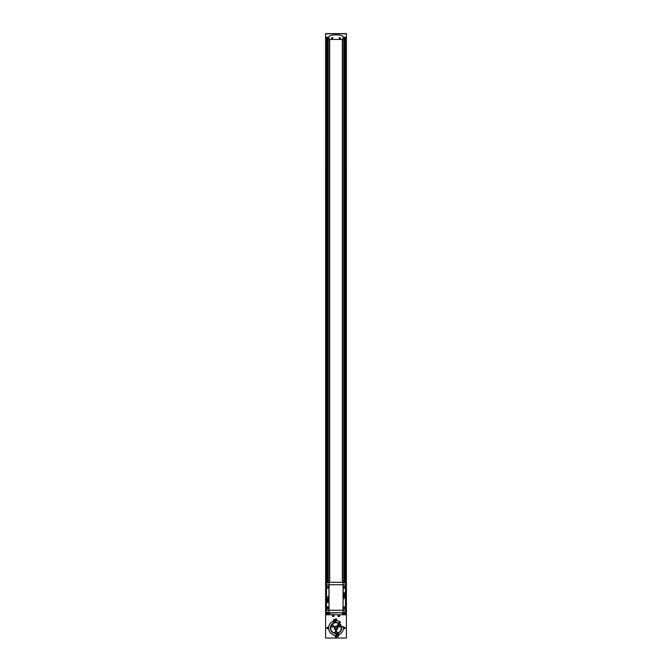 <?xml version="1.0" encoding="UTF-8"?>
<svg xmlns="http://www.w3.org/2000/svg" width="672" height="672" viewBox="0 0 672 672"><rect width="100%" height="100%" fill="white"/><g stroke="black" fill="none" stroke-linecap="round" stroke-linejoin="round"><path stroke-width="1.01" d="M332.968 621.256A7.4 7.4 0 0 0 336.034 635.401A1.764 1.764 0 0 1 339.167 634.696A7.4 7.4 0 0 0 343.249 626.522L341.477 626.674A5.636 5.636 0 0 0 336 622.364A5.636 5.636 0 0 1 337.907 622.692L340.225 622.717L340.444 622.079A7.4 7.4 0 0 0 336.143 620.6A1.764 1.764 0 0 1 332.968 621.256M332.119 37.783A0.571 0.571 0 0 1 332.615 38.64A0.571 0.571 0 0 1 331.632 38.64A0.571 0.571 0 0 1 332.119 37.783A0.554 0.554 0 0 1 332.606 38.632A0.554 0.554 0 0 1 331.64 38.632A0.554 0.554 0 0 1 332.119 37.808M339.881 37.783A0.571 0.571 0 0 1 340.368 38.64A0.571 0.571 0 0 1 339.385 38.64A0.571 0.571 0 0 1 339.881 37.783A0.554 0.554 0 0 1 340.36 38.632A0.554 0.554 0 0 1 339.394 38.632A0.554 0.554 0 0 1 339.881 37.808M333.53 615.636L332.825 616.048L333.53 615.636M333.178 615.292A0.554 0.554 0 0 1 333.656 616.123A0.554 0.554 0 0 1 332.699 616.123A0.554 0.554 0 0 1 333.178 615.292M339.175 615.636L338.47 616.048L339.175 615.636M338.822 615.292A0.554 0.554 0 0 1 339.301 616.123A0.554 0.554 0 0 1 338.344 616.123A0.554 0.554 0 0 1 338.822 615.292M325.601 37.128L325.601 638.047L346.399 638.047L346.399 614.788L325.601 614.788M346.399 37.128L346.399 614.788M329.515 39.413L329.515 581.918M329.515 613.116L329.515 614.788M337.764 634.872A0.882 0.882 0 0 1 338.528 636.199A0.882 0.882 0 0 1 337 636.199A0.882 0.882 0 0 1 337.764 634.872M334.412 619.366A0.882 0.882 0 0 1 335.177 620.693A0.882 0.882 0 0 1 333.648 620.693A0.882 0.882 0 0 1 334.412 619.366M336 618.836A0.706 0.706 0 0 1 336.613 619.895A0.706 0.706 0 0 1 335.387 619.895A0.706 0.706 0 0 1 336 618.836M344.459 627.295A0.706 0.706 0 0 1 345.072 628.354A0.706 0.706 0 0 1 343.846 628.354A0.706 0.706 0 0 1 344.459 627.295M327.541 627.295A0.706 0.706 0 0 1 328.154 628.354A0.706 0.706 0 0 1 326.928 628.354A0.706 0.706 0 0 1 327.541 627.295M336 635.754A0.706 0.706 0 0 1 336.613 636.812A0.706 0.706 0 0 1 335.387 636.812A0.706 0.706 0 0 1 336 635.754M333.178 615.065A0.773 0.773 0 0 1 333.85 616.232A0.773 0.773 0 0 1 332.506 616.232A0.773 0.773 0 0 1 333.178 615.065M338.822 615.065A0.773 0.773 0 0 1 339.494 616.232A0.773 0.773 0 0 1 338.15 616.232A0.773 0.773 0 0 1 338.822 615.065M342.485 39.413L342.485 581.918M342.485 613.116L342.485 614.788M329.658 39.413L329.658 581.918M329.658 613.116L329.658 614.788M342.342 39.413L342.342 581.918M342.342 613.116L342.342 614.788M341.477 626.674A5.636 5.636 0 0 1 336.89 633.57A5.636 5.636 0 0 1 330.38 628.446A5.636 5.636 0 0 1 336 622.364A5.636 5.636 0 0 0 330.38 628.446A5.636 5.636 0 0 0 336.89 633.57A5.636 5.636 0 0 0 341.477 626.674M338.797 623.515L336.63 627.262A0.966 0.966 0 0 1 336.428 628.866A0.966 0.966 0 0 1 335.034 628.06A0.966 0.966 0 0 1 336.328 627.085L336.722 626.396A1.764 1.764 0 0 1 336.832 629.555A1.764 1.764 0 0 1 334.236 628.06A1.764 1.764 0 0 1 336.722 626.396L338.537 623.263A5.376 5.376 0 0 0 330.624 628.06A5.376 5.376 0 0 0 338.638 632.688A5.376 5.376 0 0 0 338.839 623.44L338.797 623.515A5.292 5.292 0 0 1 338.596 632.612A5.292 5.292 0 0 1 330.708 628.06A5.292 5.292 0 0 1 338.495 623.339M328.936 37.304L325.601 37.304L325.601 33.6L342.871 33.6M325.601 33.6L346.399 33.6L346.399 37.304L343.064 37.304M325.954 33.6L329.129 33.6L325.954 33.6M329.171 35.969L328.936 39.413L343.064 39.413L342.829 35.969A21.143 21.143 0 0 0 329.171 35.969M332.119 37.657A0.706 0.706 0 0 1 332.732 38.707A0.706 0.706 0 0 1 331.514 38.707A0.706 0.706 0 0 1 332.119 37.657M339.881 37.657A0.706 0.706 0 0 1 340.486 38.707A0.706 0.706 0 0 1 339.268 38.707A0.706 0.706 0 0 1 339.881 37.657M338.822 615.224A0.613 0.613 0 0 1 339.352 616.148A0.613 0.613 0 0 1 338.285 616.148A0.613 0.613 0 0 1 338.822 615.224M333.178 615.224A0.613 0.613 0 0 1 333.715 616.148A0.613 0.613 0 0 1 332.648 616.148A0.613 0.613 0 0 1 333.178 615.224M340.225 38.564L339.528 38.153L340.225 38.564M332.472 38.564L331.775 38.153L332.472 38.564M336 618.971A0.571 0.571 0 0 1 336.496 619.828A0.571 0.571 0 0 1 335.504 619.828A0.571 0.571 0 0 1 336 618.971M327.541 627.43A0.571 0.571 0 0 1 328.037 628.286A0.571 0.571 0 0 1 327.046 628.286A0.571 0.571 0 0 1 327.541 627.43M336 635.888A0.571 0.571 0 0 1 336.496 636.745A0.571 0.571 0 0 1 335.504 636.745A0.571 0.571 0 0 1 336 635.888M344.459 627.43A0.571 0.571 0 0 1 344.954 628.286A0.571 0.571 0 0 1 343.963 628.286A0.571 0.571 0 0 1 344.459 627.43M334.412 619.517A0.731 0.731 0 0 1 335.042 620.617A0.731 0.731 0 0 1 333.782 620.617A0.731 0.731 0 0 1 334.412 619.517M337.764 635.032A0.731 0.731 0 0 1 338.394 636.124A0.731 0.731 0 0 1 337.134 636.124A0.731 0.731 0 0 1 337.764 635.032M327.676 600.382L327.676 599.945L326.978 600.382L327.407 601.079L328.104 600.642L327.676 600.382M344.593 594.384L344.324 593.956L343.896 594.653L344.593 595.081L345.022 594.653L344.593 594.384M343.064 582.364L343.064 612.671L346.063 611.444L346.063 583.59L343.064 582.313L328.936 582.313L325.937 583.59L325.937 611.444L328.936 613.116L343.064 612.721L328.936 612.721M344.459 595.627A1.109 1.109 0 0 0 345.416 593.964A1.109 1.109 0 0 0 343.501 593.964A1.109 1.109 0 0 0 344.459 595.627M328.936 612.671L329.112 582.498M327.541 601.625A1.109 1.109 0 0 0 328.499 599.953A1.109 1.109 0 0 0 326.584 599.953A1.109 1.109 0 0 0 327.541 601.625M343.064 582.313L328.936 582.313M343.19 596.198L342.98 609.991L345.005 610.201A0.462 0.462 0 0 0 345.467 609.748L345.467 596.408L343.19 596.198M344.282 606.858A0.882 0.882 0 0 1 345.047 608.177A0.882 0.882 0 0 1 343.518 608.177A0.882 0.882 0 0 1 344.282 606.858M344.282 596.635A0.882 0.882 0 0 1 345.047 597.954A0.882 0.882 0 0 1 343.518 597.954A0.882 0.882 0 0 1 344.282 596.635M326.533 585.287L326.533 598.626L328.81 598.836L329.02 585.043L326.995 584.825A0.462 0.462 0 0 0 326.533 585.287M327.718 586.412A0.882 0.882 0 0 1 328.482 587.74A0.882 0.882 0 0 1 326.953 587.74A0.882 0.882 0 0 1 327.718 586.412M327.718 596.635A0.882 0.882 0 0 1 328.482 597.954A0.882 0.882 0 0 1 326.953 597.954A0.882 0.882 0 0 1 327.718 596.635M343.19 584.825L343.19 592.847L345.467 592.637L345.467 585.287A0.462 0.462 0 0 0 345.005 584.825L343.19 584.825M344.282 586.412A0.882 0.882 0 0 1 345.047 587.74A0.882 0.882 0 0 1 343.518 587.74A0.882 0.882 0 0 1 344.282 586.412M326.533 602.398L326.533 609.748A0.462 0.462 0 0 0 326.995 610.201L329.02 609.991L329.02 602.398L326.533 602.398M327.718 606.858A0.882 0.882 0 0 1 328.482 608.177A0.882 0.882 0 0 1 326.953 608.177A0.882 0.882 0 0 1 327.718 606.858M344.282 607.009A0.731 0.731 0 0 1 344.912 608.101A0.731 0.731 0 0 1 343.652 608.101A0.731 0.731 0 0 1 344.282 607.009M344.282 586.564A0.731 0.731 0 0 1 344.912 587.656A0.731 0.731 0 0 1 343.652 587.656A0.731 0.731 0 0 1 344.282 586.564M327.718 607.009A0.731 0.731 0 0 1 328.348 608.101A0.731 0.731 0 0 1 327.088 608.101A0.731 0.731 0 0 1 327.718 607.009M327.718 586.564A0.731 0.731 0 0 1 328.348 587.656A0.731 0.731 0 0 1 327.088 587.656A0.731 0.731 0 0 1 327.718 586.564M346.223 37.304L346.063 603.859M325.777 37.304L325.937 603.859M344.459 595.493A0.966 0.966 0 0 0 345.299 594.04A0.966 0.966 0 0 0 343.619 594.04A0.966 0.966 0 0 0 344.459 595.493M327.541 601.482A0.966 0.966 0 0 0 328.381 600.029A0.966 0.966 0 0 0 326.701 600.029A0.966 0.966 0 0 0 327.541 601.482M336.596 631.117L336.596 631.117A3.352 3.352 0 0 0 336.722 631.487L336.605 631.151A3.209 3.209 0 0 1 335.395 631.151L335.479 630.806A2.856 2.856 0 0 0 336.521 630.806L336.596 631.117M339.335 623.902L339.268 624.313A3.352 3.352 0 0 0 339.293 624.187L339.293 624.187A3.352 3.352 0 0 0 339.335 623.902A5.284 5.284 0 0 1 341.216 627.169A3.352 3.352 0 0 0 340.838 627.018L341.216 627.169M332.707 624.212L332.707 624.212A3.352 3.352 0 0 0 333.572 625.901L333.833 626.144A2.856 2.856 0 0 0 333.312 627.052L332.968 626.951A3.352 3.352 0 0 0 332.623 626.884L332.968 626.951A3.209 3.209 0 0 1 333.572 625.901L333.346 625.632A3.562 3.562 0 0 0 332.623 626.884A3.352 3.352 0 0 0 331.052 627.052L331.052 627.052A3.352 3.352 0 0 0 330.784 627.169A5.284 5.284 0 0 1 332.665 623.902A3.352 3.352 0 0 0 332.707 624.187L332.707 624.187M339.377 626.884A3.352 3.352 0 0 0 339.032 626.951L338.688 627.052A2.856 2.856 0 0 0 338.167 626.144L338.428 625.901A3.352 3.352 0 0 0 338.654 625.632L338.428 625.901A3.209 3.209 0 0 1 339.032 626.951L339.377 626.884A3.562 3.562 0 0 0 338.654 625.632A3.352 3.352 0 0 0 339.268 624.313A4.931 4.931 0 0 1 340.838 627.018A3.352 3.352 0 0 0 339.377 626.884M337.882 632.94L337.562 632.68A3.352 3.352 0 0 0 337.655 632.764L337.655 632.764A3.352 3.352 0 0 0 337.882 632.94A5.284 5.284 0 0 1 334.118 632.94A3.352 3.352 0 0 0 334.438 632.68L334.118 632.94M335.278 631.487A3.352 3.352 0 0 0 335.395 631.151L335.278 631.487A3.562 3.562 0 0 0 336.722 631.487A3.352 3.352 0 0 0 337.562 632.68A4.931 4.931 0 0 1 334.438 632.68A3.352 3.352 0 0 0 335.278 631.487M330.784 627.169L331.162 627.018A4.931 4.931 0 0 1 332.732 624.313L332.665 623.902M346.223 603.859L346.223 614.788M345.148 37.304L345.148 582.918M345.148 612.116L345.148 614.788M328.264 37.304L328.264 582.523M328.264 586.816L328.264 587.773M328.264 607.261L328.264 608.219M328.264 612.511L328.264 614.788M325.777 603.859L325.777 614.788M343.736 37.304L343.736 582.523M343.736 586.816L343.736 587.773M343.736 607.261L343.736 608.219M343.736 612.511L343.736 614.788M326.852 37.304L326.852 582.918M326.852 612.116L326.852 614.788M345.08 37.304L345.08 582.893L345.08 37.304M345.08 612.133L345.08 614.788L345.08 612.133M344.904 37.304L344.904 582.842M344.904 586.925L344.904 587.672M344.904 607.362L344.904 608.11M344.904 612.192L344.904 614.788M343.972 37.304L343.972 582.59M343.972 586.631L343.972 587.958M343.972 607.076L343.972 608.395M343.972 612.444L343.972 614.788M343.804 37.304L343.804 582.54L343.804 37.304M343.804 586.748L343.804 587.84L343.804 586.748M328.196 37.304L328.196 582.54L328.196 37.304M328.196 586.748L328.196 587.84L328.196 586.748M328.028 37.304L328.028 582.59M328.028 586.631L328.028 587.958M328.028 607.076L328.028 608.395M328.028 612.444L328.028 614.788M327.096 37.304L327.096 582.842M327.096 586.925L327.096 587.672M327.096 607.362L327.096 608.11M327.096 612.192L327.096 614.788M326.92 37.304L326.92 582.893L326.92 37.304M326.92 612.133L326.92 614.788L326.92 612.133M346.399 33.76L325.601 33.76M346.063 610.294L325.937 610.294M346.063 584.741L325.937 584.741"/></g></svg>
